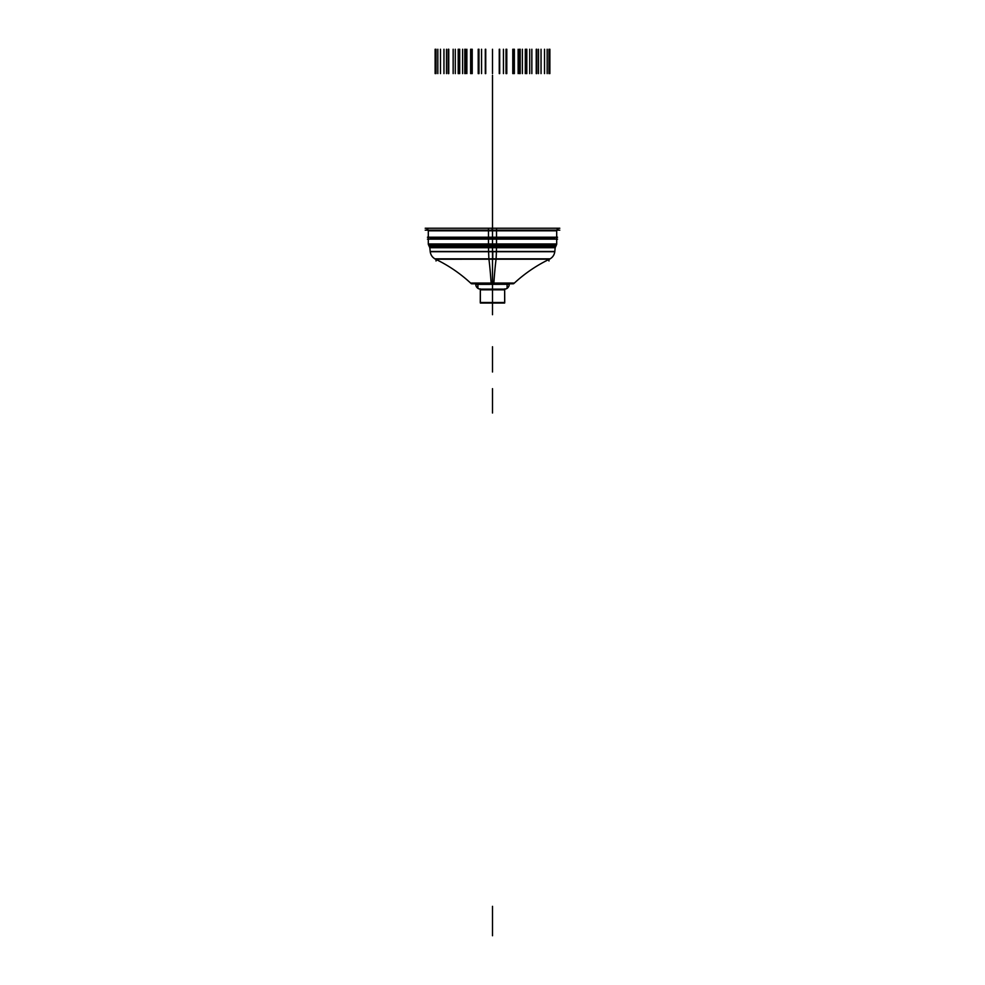 <?xml version="1.0" encoding="UTF-8"?>
<svg xmlns="http://www.w3.org/2000/svg" width="985" height="985" viewBox="0 0 985 985"><rect width="100%" height="100%" fill="white"/><g stroke="black" fill="none" stroke-linecap="round" stroke-linejoin="round"><path stroke-width="1.48" d="M509.196 283.803L509.233 284.382A4.863 4.863 0 0 1 509.171 285.022A4.863 4.863 0 0 0 509.233 284.382A4.863 4.863 0 0 1 509.171 285.022A4.863 4.863 0 0 0 509.233 284.382A4.863 4.863 90 0 1 504.665 289.159A4.863 4.863 90 0 0 507.103 288.322A4.863 4.863 -90 0 1 504.665 289.159L480.335 289.159A4.863 4.863 -90 0 1 477.897 288.322A4.863 4.863 90 0 0 480.335 289.159L504.665 289.159A4.863 4.863 90 0 0 507.103 288.322A4.863 4.863 -90 0 1 504.665 289.159L480.335 289.159L504.665 289.159L504.665 302.481L504.665 289.159L504.726 302.481L480.274 302.481L480.335 289.159A4.863 4.863 -90 0 1 477.897 288.322L477.897 287.792M475.804 283.803L475.804 284.382A4.863 4.863 90 0 0 480.36 289.159L480.36 302.814L504.665 302.814L504.64 289.159A4.863 4.863 90 0 0 509.196 284.382M475.767 283.803L509.233 284.296L475.767 284.382L475.767 283.729L475.767 284.382A4.863 4.863 0 0 0 475.829 285.022A4.863 4.863 0 0 1 475.767 284.382A4.863 4.863 0 0 0 475.829 285.022A4.863 4.863 0 0 1 475.767 284.382L475.804 284.382M477.897 288.322A4.863 4.863 90 0 0 480.335 289.159A4.863 4.863 90 0 1 477.897 288.322L477.897 285.022M507.103 285.022L507.103 288.322A4.863 4.863 -90 0 1 504.665 289.159L480.335 289.159L480.335 302.481L480.335 289.159A4.863 4.863 -90 0 1 475.767 284.382A4.863 4.863 0 0 0 475.829 285.022M507.103 288.396L507.103 284.936M504.665 289.824L504.665 288.913L504.665 289.824L480.335 289.824L480.335 288.913L480.335 289.824M504.185 303.023L480.815 303.023M480.335 302.543L504.665 302.814L480.335 302.543L504.665 302.814L504.665 288.888L504.665 302.814L480.335 302.543M480.348 303.023L504.652 303.023M477.897 288.396L477.897 284.936M491.17 283.618A143.712 9.025 90 0 0 488.88 258.846L550.209 258.846C536.788 265.224 524.648 273.485 513.776 283.618L491.17 283.618M548.35 259.203L492.5 259.203L492.5 283.04L471.31 283.04L492.5 283.04L492.5 259.203L548.35 259.203L492.5 259.203L492.5 283.04L470.608 283.04L492.5 283.04L492.5 259.203L549.445 259.203L492.5 259.203L492.5 283.04L513.456 283.618M492.5 274.347L492.5 314.707L492.5 251.483L492.5 258.846L492.5 251.483L554.814 251.483C554.37 254.992 552.585 257.565 549.445 259.203L549.433 259.215M471.31 283.04L514.392 283.04M513.271 283.803L471.729 283.803M471.224 283.618L493.83 283.618A143.712 9.025 90 0 1 496.12 258.846L434.791 258.846C448.212 265.224 460.352 273.485 471.224 283.618M435.567 259.215L492.5 259.203L434.791 258.846M496.415 251.249L496.12 258.846M435.555 259.203C432.415 257.565 430.63 254.992 430.186 251.483L492.5 251.483L492.5 258.846L492.5 247.284L492.5 251.483L554.789 251.483L488.585 251.483M488.585 251.249L488.88 258.846M555.171 247.727L556.525 244.785L488.474 244.785L488.585 251.704L554.789 251.704L555.257 246.829M488.56 247.05L555.232 247.05M492.5 247.727L555.171 247.727L492.5 247.727L492.5 246.866L492.5 247.727L429.829 247.727L492.5 247.727M488.56 247.284L488.548 246.459L555.515 246.459L555.244 247.284L488.56 247.284M429.755 247.284L496.44 247.284L496.452 246.459L429.485 246.459L429.755 247.284M496.452 246.632L429.768 247.05M429.829 247.727L428.475 244.785L496.526 244.785L496.415 251.704L430.211 251.704L429.743 246.829M428.598 244.982L492.5 244.982L428.598 244.982L428.303 243.972L556.697 243.972L556.402 244.982L492.5 244.982L556.402 244.982M492.5 244.871L492.5 245.524L428.931 245.524L556.069 245.524L492.5 245.524L492.5 244.871M496.526 243.738L496.502 245.179M492.5 244.255L492.5 228.237C492.5 209.842 492.5 209.842 492.5 228.237C492.5 206.653 492.5 206.653 492.5 228.237L492.5 151.776L492.5 228.237C492.5 214.989 492.5 214.989 492.5 228.237C492.5 213.536 492.5 213.536 492.5 228.237C492.5 213.733 492.5 213.733 492.5 228.237C492.5 213.166 492.5 213.166 492.5 228.237L492.5 75.328L492.5 243.972L556.66 243.972L492.5 243.972L492.5 228.237L492.5 244.785M488.474 243.738L488.498 245.179M488.474 230.145L488.474 244.255L556.697 244.255L556.697 230.81M492.5 230.81L556.697 230.81L492.5 230.81L492.5 229.887L492.5 230.81L428.303 230.81L492.5 230.81M425.2 230.145L559.8 230.145M496.526 230.145L496.526 244.255L428.303 244.255L428.303 230.81M488.437 228.237L488.437 230.145M496.563 228.237L496.563 230.145M425.2 228.237L559.8 228.237M513.074 283.323L471.926 283.323M557.559 239.133L427.441 239.133M555.048 237.693L429.952 237.693M557.559 237.213L427.441 237.213M509.233 283.803L509.233 284.382A4.863 4.863 0 0 1 509.171 285.022M492.5 283.803L492.5 258.846M488.486 244.982L556.377 244.982L492.5 244.982L492.5 246.459M492.5 388.656L492.5 412.998L492.5 388.656M492.5 228.237L492.5 151.776L492.5 228.237C492.5 202.504 492.5 202.504 492.5 228.237L492.5 151.776L492.5 228.237C492.5 202.738 492.5 202.738 492.5 228.237L492.5 151.776L492.5 228.237C492.5 206.604 492.5 206.604 492.5 228.237L492.5 151.776L492.5 228.237C492.5 224.531 492.5 224.531 492.5 228.237C492.5 224.531 492.5 224.531 492.5 228.237C492.5 224.531 492.5 224.531 492.5 228.237C492.5 224.531 492.5 224.531 492.5 228.237C492.5 224.531 492.5 224.531 492.5 228.237C492.5 224.531 492.5 224.531 492.5 228.237C492.5 224.531 492.5 224.531 492.5 228.237L492.5 151.776L492.5 228.237C492.5 224.42 492.5 224.42 492.5 228.237C492.5 224.42 492.5 224.42 492.5 228.237C492.5 224.42 492.5 224.42 492.5 228.237C492.5 224.42 492.5 224.42 492.5 228.237C492.5 224.42 492.5 224.42 492.5 228.237C492.5 224.42 492.5 224.42 492.5 228.237C492.5 224.42 492.5 224.42 492.5 228.237C492.5 224.42 492.5 224.42 492.5 228.237L492.5 151.776L492.5 243.972L428.34 243.972L488.474 243.972M492.796 251.249L492.771 258.846M492.5 911.408L492.5 935.75L492.5 911.408M492.5 246.829L492.5 251.704L492.5 246.829M492.217 247.284L492.217 246.459M492.5 228.126L492.5 151.665L492.5 228.126M492.5 247.284L492.5 251.483M492.5 347.656L492.5 371.998L492.5 347.656M492.796 243.738L492.796 245.179M492.5 259.301L492.5 285.465M492.081 228.261L492.081 230.121M492.5 346.745L492.5 371.086L492.5 346.745M492.5 906.323L492.5 930.653L492.5 906.323M492.5 283.618L492.5 284.382M492.5 304.685L492.5 303.084M492.5 258.218L492.5 268.523M492.5 265.618L492.5 278.361M492.5 223.164L492.5 219.79L492.5 223.164M492.5 220.024L492.5 214.57L492.5 220.024M492.5 216.404L492.5 213.031L492.5 216.404M492.5 209.091L492.5 203.636L492.5 209.091M492.5 209.645L492.5 206.271L492.5 209.645M492.5 200.854L492.5 195.88L492.5 200.854M492.5 196.791L492.5 191.078L492.5 196.791M492.5 198.157L492.5 192.703L492.5 198.157M492.5 204.732L492.5 200.46L492.5 204.732M492.5 215.37L492.5 213.031L492.5 215.37M492.5 193.355L492.5 188.701L492.5 193.355M492.5 187.224L492.5 181.757L492.5 187.224M492.5 185.118L492.5 179.369L492.5 185.118M492.5 49.25L492.5 73.592L492.5 49.25M492.5 219.741L492.5 223.213L492.5 219.741M492.5 214.484L492.5 220.111L492.5 214.484M492.5 203.55L492.5 209.177L492.5 203.55M492.5 206.222L492.5 209.694L492.5 206.222M492.5 195.806L492.5 200.928L492.5 195.806M492.5 190.992L492.5 196.865L492.5 190.992M492.5 192.617L492.5 198.244L492.5 192.617M492.5 200.398L492.5 204.794L492.5 200.398M492.5 188.64L492.5 193.417L492.5 188.64M492.5 179.282L492.5 185.205L492.5 179.282M492.5 265.556L492.5 269.607M492.5 279.272L492.5 274.273L492.5 279.272M492.5 220.652L492.5 221.403L492.5 220.652M492.5 205.988L492.5 208.155L492.5 205.988M492.5 192.703L492.5 196.175L492.5 192.703M492.5 173.545L492.5 178.888L492.5 173.545M492.5 168.866L492.5 174.665L492.5 168.866M492.5 167.906L492.5 173.816L492.5 167.906M492.5 170.75L492.5 176.377L492.5 170.75M492.5 177.201L492.5 182.188L492.5 177.201M492.5 186.854L492.5 190.905L492.5 186.854M492.5 199.118L492.5 201.962L492.5 199.118M492.5 213.203L492.5 214.668L492.5 213.203M481.566 49.25L481.566 73.592L481.566 49.25M485.74 49.25L485.74 73.592L485.74 49.25M499.26 49.25L499.26 73.592L499.26 49.25M503.433 49.25L503.433 73.592L503.433 49.25M478.981 49.25L478.981 73.592L478.981 49.25M470.633 49.25L470.633 73.592L470.633 49.25M506.019 49.25L506.019 73.592L506.019 49.25M514.367 49.25L514.367 73.592L514.367 49.25M478.476 49.25L478.476 73.592L478.476 49.25M466.865 49.25L466.865 73.592L466.865 49.25M459.7 49.25L459.7 73.592L459.7 49.25M458.197 49.25L458.197 73.592L458.197 49.25M462.63 49.25L462.63 73.592L462.63 49.25M472.221 49.25L472.221 73.592L472.221 49.25M485.334 49.25L485.334 73.592L485.334 49.25M499.666 49.25L499.666 73.592L499.666 49.25M512.779 49.25L512.779 73.592L512.779 49.25M522.37 49.25L522.37 73.592L522.37 49.25M526.803 49.25L526.803 73.592L526.803 49.25M525.3 49.25L525.3 73.592L525.3 49.25M518.135 49.25L518.135 73.592L518.135 49.25M506.524 49.25L506.524 73.592L506.524 49.25M478.291 49.25L478.291 73.592L478.291 49.25M465.474 49.25L465.474 73.592L465.474 49.25M455.292 49.25L455.292 73.592L455.292 49.25M448.766 49.25L448.766 73.592L448.766 49.25M446.513 49.25L446.513 73.592L446.513 49.25M506.709 49.25L506.709 73.592L506.709 49.25M519.526 49.25L519.526 73.592L519.526 49.25M529.708 49.25L529.708 73.592L529.708 49.25M536.234 49.25L536.234 73.592L536.234 49.25M538.487 49.25L538.487 73.592L538.487 49.25M478.205 49.25L478.205 73.592L478.205 49.25M464.809 49.25L464.809 73.592L464.809 49.25M453.149 49.25L453.149 73.592L453.149 49.25M443.964 49.25L443.964 73.592L443.964 49.25M437.833 49.25L437.833 73.592L437.833 49.25M435.124 49.25L435.124 73.592L435.124 49.25M436.035 259.437L436.035 260.988L436.035 259.437M436.035 49.25L436.035 73.592L436.035 49.25M440.48 49.25L440.48 73.592L440.48 49.25M448.212 49.25L448.212 73.592L448.212 49.25M458.714 49.25L458.714 73.592L458.714 49.25M471.335 49.25L471.335 73.592L471.335 49.25M485.297 49.25L485.297 73.592L485.297 49.25M499.703 49.25L499.703 73.592L499.703 49.25M513.665 49.25L513.665 73.592L513.665 49.25M526.285 49.25L526.285 73.592L526.285 49.25M536.788 49.25L536.788 73.592L536.788 49.25M544.52 49.25L544.52 73.592L544.52 49.25M548.965 259.437L548.965 260.988L548.965 259.437M548.965 49.25L548.965 73.592L548.965 49.25M549.876 49.25L549.876 73.592L549.876 49.25M547.167 49.25L547.167 73.592L547.167 49.25M541.036 49.25L541.036 73.592L541.036 49.25M531.851 49.25L531.851 73.592L531.851 49.25M520.191 49.25L520.191 73.592L520.191 49.25M506.795 49.25L506.795 73.592L506.795 49.25M509.233 283.729L509.233 284.382L509.233 283.729M509.233 284.148C509.036 287.115 507.46 288.777 504.517 289.159C507.46 288.777 509.036 287.115 509.233 284.148M475.767 284.148C475.964 287.115 477.54 288.777 480.483 289.159C477.54 288.777 475.964 287.115 475.767 284.148M480.335 288.888L480.335 302.814L480.335 288.888M471.544 283.618L472.788 283.791M470.608 283.04L472.554 283.803M430.162 251.249C430.556 254.955 432.427 257.651 435.776 259.301M554.838 251.249C554.444 254.955 552.573 257.651 549.224 259.301M428.524 244.871L428.931 245.524M428.734 245.179L428.303 243.972M556.685 243.738L556.266 245.179M556.476 244.871L556.069 245.524M557.178 230.145C558.446 229.85 558.446 229.222 557.178 228.237L557.178 230.145M428.056 228.261L427.822 228.237C426.554 228.532 426.554 229.173 427.822 230.145L427.822 228.237"/></g></svg>
